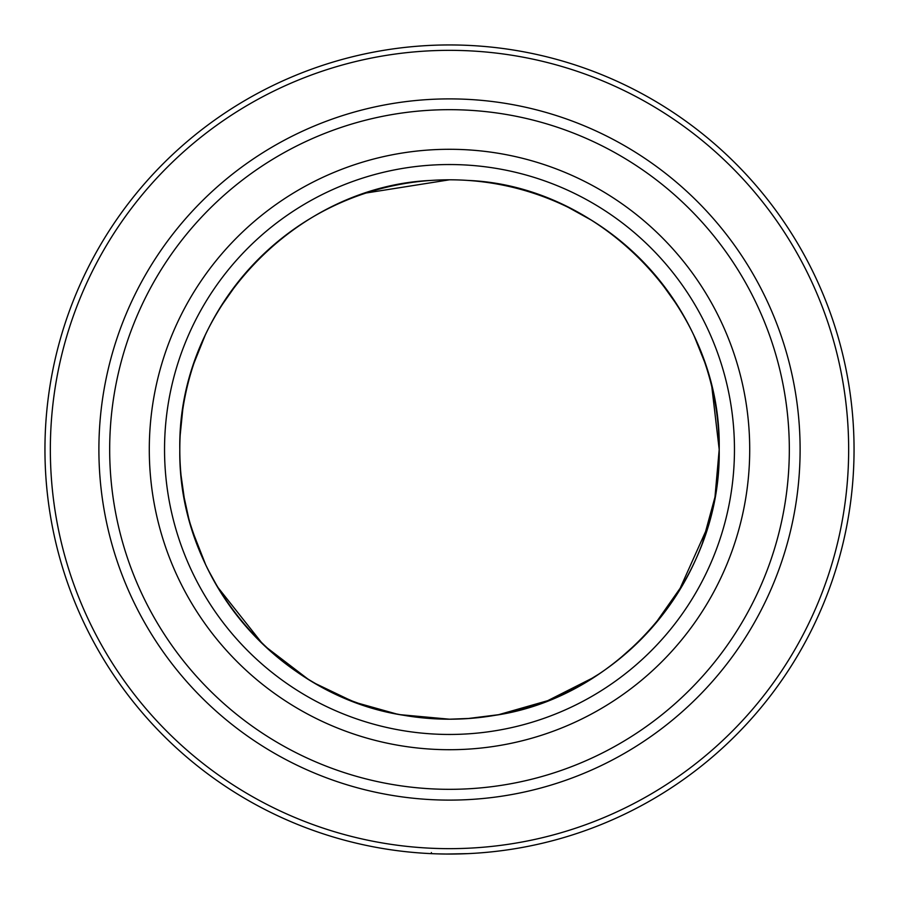 <?xml version="1.0" encoding="UTF-8"?>
<svg xmlns="http://www.w3.org/2000/svg" width="899" height="899" viewBox="0 0 899 899"><rect width="100%" height="100%" fill="white"/><g stroke="black" fill="none" stroke-linecap="round" stroke-linejoin="round"><path stroke-width="1.35" d="M593.542 677.509L547.682 700.692L498.585 714.694L467.536 718.593M495.203 715.301C617.265 697.534 721.403 580.72 719.2 449.5A269.7 269.7 0 0 0 449.5 179.8A269.7 269.7 0 0 0 179.8 449.5C177.946 581.316 281.14 696.882 403.797 715.301M402.055 714.997L431.464 718.593L445.196 719.166M448.623 719.2L453.366 719.178M98.89 449.5A350.61 350.61 0 0 0 449.5 800.11A350.61 350.61 0 0 0 800.11 449.5A350.61 350.61 0 0 0 449.5 98.89A350.61 350.61 0 0 0 98.89 449.5A350.61 350.61 0 0 0 449.5 800.11A350.61 350.61 0 0 0 800.11 449.5M441.42 853.971L435.599 853.814M436.06 853.825L437.24 853.859M452.422 854.039L462.3 853.848M467.727 853.634L446.567 854.039M459.018 853.938L460.94 853.893M462.996 853.825L465.176 853.747M466.997 853.668L467.761 853.634M469.154 853.578L468.514 853.601M468.255 853.612L466.03 853.713M465.457 853.735L462.401 853.848M441.78 853.971L439.33 853.926M436.195 853.836L446.275 854.039M44.95 449.5A404.55 404.55 0 0 0 449.5 854.05A404.55 404.55 0 0 0 854.05 449.5A404.55 404.55 0 0 0 449.5 44.95A404.55 404.55 0 0 0 44.95 449.5M50.344 449.5A399.156 399.156 0 0 0 449.5 848.656A399.156 399.156 0 0 0 848.656 449.5A399.156 399.156 0 0 0 449.5 50.344A399.156 399.156 0 0 0 50.344 449.5M422.53 717.851L405.325 715.559M389.649 712.469L377.513 709.412M353.015 701.355L328.776 690.668M308.391 679.341L289.309 666.474M252.293 633.48L240.303 619.714M219.019 589.564L207.927 569.415M196.387 542.625L190.127 523.409M180.182 435.082L182.733 409.843M194.117 362.814L205.141 335.372M219.873 308.042L238.246 281.837M264.98 252.799L286.23 234.841M366.14 193.004L449.5 179.8M467.536 180.407C601.206 185.565 721.841 308.188 719.2 449.5L714.975 497.046L702.49 542.951M719.155 454.624L716.863 484.921M708.21 525.701L678.408 592.126M636.312 644.021L619.467 658.911M599.004 673.969L582.237 684.274M470.244 718.402L449.5 719.2L400.403 714.694M396.29 713.896L357.409 702.996M350.632 700.422L315.965 683.813M262.755 644.089L217.12 586.395M205.759 564.943L192.262 530.556M188.678 518.139L183.879 496.214M568.359 207.399L591.452 220.188M624.513 244.292L642.583 261.204M658.686 279.263L678.419 306.907M694.129 335.956L704.67 362.173M711.828 386.873L719.2 449.5A269.7 269.7 0 0 1 449.5 719.2A269.7 269.7 0 0 1 179.8 449.5C177.463 307.02 298.041 185.969 431.464 180.407M240.505 619.973L233.852 611.466M363.275 705.041L351.7 700.838M307.885 679.026L265.261 646.46M222.188 594.644L215.423 583.451M199.387 550.402L190.813 525.769M184.419 499.181L181.014 475.11M449.253 719.2L430.722 718.548M683.824 583.024L654.517 624.726M638.47 641.931L618.287 659.855M537.669 704.378L532.961 705.962M109.678 449.5A339.822 339.822 0 0 0 449.5 789.322A339.822 339.822 0 0 0 789.322 449.5A339.822 339.822 0 0 0 449.5 109.678A339.822 339.822 0 0 0 109.678 449.5M149.29 449.5A300.21 300.21 0 0 0 449.5 749.71A300.21 300.21 0 0 0 749.71 449.5A300.21 300.21 0 0 0 449.5 149.29A300.21 300.21 0 0 0 149.29 449.5M164.539 449.5A284.961 284.961 0 0 0 449.5 734.461A284.961 284.961 0 0 0 734.461 449.5A284.961 284.961 0 0 0 449.5 164.539A284.961 284.961 0 0 0 164.539 449.5M431.396 852.567L431.351 853.645"/></g></svg>
